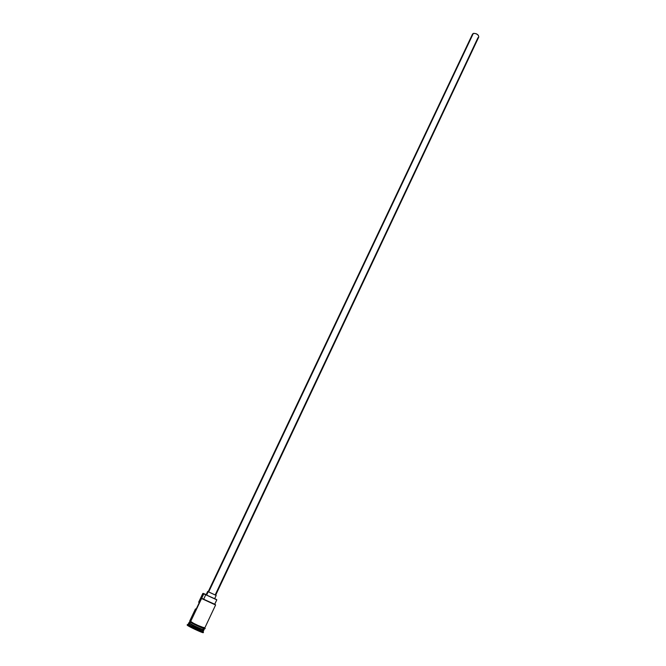 <?xml version="1.0" encoding="UTF-8"?>
<svg xmlns="http://www.w3.org/2000/svg" width="666" height="666" viewBox="0 0 666 666"><rect width="100%" height="100%" fill="white"/><g stroke="black" fill="none" stroke-linecap="round" stroke-linejoin="round"><path stroke-width="1" d="M203.696 594.03L206.177 594.613L203.155 593.356L205.752 594.763L203.621 599.242L201.948 598.418L215.451 604.678L201.573 598.509L203.696 594.03L202.805 593.489L205.752 594.763L203.621 599.242L201.573 598.509L190.576 621.661L203.696 594.03M216.675 599.658L214.685 598.634L216.675 599.658M478.629 37.263L477.938 37.729L215.185 594.921L215.642 595.196L208.674 591.949L473.318 33.442L472.51 34.108L208.217 591.683L208.674 591.949L208.217 591.683M207.684 591.433L206.102 594.771L206.618 595.088L208.208 591.741L207.684 591.433L208.208 591.741L206.618 595.088L206.119 594.771L206.593 594.938M203.679 630.003C205.378 631.376 193.048 625.865 189.602 623.709L189.752 623.634C192.607 625.424 202.822 630.111 203.621 630.003M203.563 629.778L203.679 629.886C202.872 630.003 192.665 625.307 189.81 623.518L189.011 622.843M189.702 621.853L188.919 622.702L189.768 623.368C193.964 625.973 207.983 632.034 203.038 629.112M203.238 632.667L203.505 632.101C203.696 632.783 191.642 627.314 188.311 625.207L188.045 625.782C191.375 627.888 203.43 633.349 203.238 632.667L191.333 627.58L187.171 625.141L188.045 625.782L189.061 624.841L187.687 624.8M215.101 604.653L201.573 598.509L215.593 604.994L204.737 628.096C204.92 628.704 193.698 623.601 190.576 621.661L193.648 623.326L190.068 621.02M216.75 599.949L214.76 604.195L216.75 599.949M196.054 609.382L195.463 608.932L196.054 609.382L199.267 602.622L196.054 609.382M202.805 593.489L198.668 602.197L199.267 602.622L198.668 602.222M189.768 623.368L190.301 622.235L189.768 623.368C192.882 625.316 204.112 630.419 203.929 629.803L204.445 628.721M203.571 627.98L203.371 628.404L203.571 627.98M190.226 621.719L191.442 622.161M188.994 622.835L189.752 623.634C192.824 625.557 203.896 630.585 203.721 629.978L203.771 630.144C203.954 630.76 192.715 625.665 189.602 623.709L188.761 623.043L188.22 624.175L189.061 624.841L189.602 623.709L189.061 624.841C192.174 626.806 203.413 631.909 203.238 631.276L203.771 630.144M191.15 622.002L190.384 621.628C195.554 624.666 209.915 630.56 203.754 628.013L203.613 627.996C208.6 630.927 194.489 624.816 190.26 622.211L190.384 621.628L190.26 622.211L191.075 622.677L200.533 627.264M214.519 604.154L203.621 599.242L214.685 604.295L216.791 599.825L205.752 594.763L216.791 599.825M203.838 627.414L204.703 628.121L203.863 627.921L197.96 625.416L204.753 628.046C205.902 629.137 193.881 623.717 190.526 621.636M187.188 625.033L188.137 625.257M202.281 631.917L203.205 632.575M203.779 629.82L203.771 629.861C203.954 630.469 192.882 625.449 189.81 623.518M201.773 627.788L204.187 628.363M197.96 625.416L193.623 623.318L197.952 625.407M202.347 630.577L202.855 631.251L189.061 624.841L188.311 625.207C191.175 627.014 201.249 631.693 203.097 632.076L202.955 631.609M214.077 598.468L206.618 595.088L214.61 598.792L216.184 595.446L208.208 591.741L216.184 595.446M199.658 602.505L199.084 602.297M208.674 591.949L215.651 595.196L478.754 37.055C478.479 34.582 476.665 33.375 473.318 33.442L208.674 591.949M472.51 34.116L473.801 33.325L476.223 33.733L478.296 35.231L478.804 36.93M472.477 35.057L472.46 34.249M190.076 623.659L190.584 623.842L190.076 623.659M201.964 629.22L202.456 629.52L201.964 629.22M188.919 622.985L189.66 623.709C192.94 625.79 204.753 631.127 203.721 629.978L203.771 629.861M189.727 621.003L195.463 608.932M187.146 625.058L187.412 624.492M203.097 632.076L202.855 631.251"/></g></svg>
